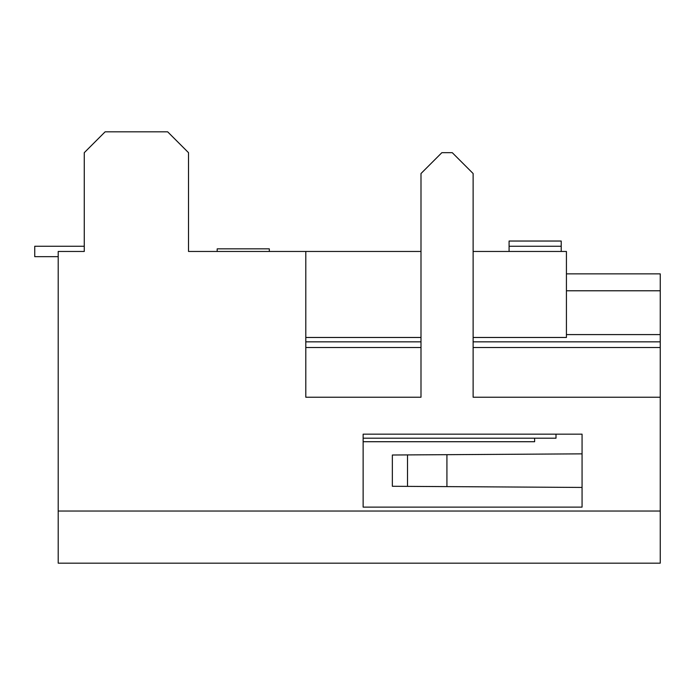 <?xml version="1.0" encoding="UTF-8"?>
<svg xmlns="http://www.w3.org/2000/svg" width="695" height="695" viewBox="0 0 695 695"><rect width="100%" height="100%" fill="white"/><g stroke="black" fill="none" stroke-linecap="round" stroke-linejoin="round"><path stroke-width="1.04" d="M556 434.158L556 438.197L556 434.158L556 438.197L363.137 438.197L556 438.197L363.137 438.197L556 438.197L556 434.158M534.629 438.197L534.629 441.716L534.629 438.197L534.629 441.716L363.137 441.716L534.629 441.716L363.137 441.716L534.629 441.716L534.629 438.197M509.088 241.035L561.212 241.035L509.088 241.035L509.088 246.247L509.088 241.035L509.088 246.247L561.212 246.247L561.212 241.035L561.212 246.247L509.088 246.247L509.088 251.46L509.088 246.247L509.088 251.46L509.088 246.247L561.212 246.247L561.212 251.46L561.212 246.247L561.212 251.46L561.212 246.247L509.088 246.247L509.088 241.035L561.212 241.035L561.212 246.247L561.212 241.035L509.088 241.035M217.188 248.853L269.312 248.853L217.188 248.853L217.188 251.46L217.188 248.853L217.188 251.46L217.188 248.853L269.312 248.853L269.312 251.46L269.312 248.853L269.312 251.46L269.312 248.853L217.188 248.853M660.25 341.836L473.121 341.836L660.25 341.836L660.25 334.59L566.425 334.59L660.25 334.59L660.25 290.779L566.425 290.779L660.25 290.779L660.25 273.873L566.425 273.873L660.25 273.873L660.25 347.517L660.25 341.836L660.25 347.517L473.121 347.517L660.25 347.517L660.25 397.227L473.121 397.227L473.121 173.533L452.271 152.683L473.121 173.533L473.121 397.227L660.25 397.227L660.25 347.517L660.25 511.042L58.206 511.042L58.206 563.167L660.25 563.167L58.206 563.167L58.206 511.042L660.25 511.042L660.25 397.227L473.121 397.227L473.121 173.533L452.271 152.683L441.846 152.683L452.271 152.683L473.121 173.533L473.121 397.227L660.25 397.227L660.25 563.167L660.25 511.042L660.25 563.167L58.206 563.167L58.206 251.46L58.206 511.042L660.25 511.042L660.25 334.59L660.25 341.836L473.121 341.836L660.25 341.836M420.996 341.836L305.8 341.836L420.996 341.836M305.8 347.517L420.996 347.517L305.8 347.517M34.75 246.247L84.269 246.247L34.75 246.247L84.269 246.247L34.75 246.247L34.75 256.672L34.75 246.247L34.75 256.672L58.206 256.672L34.75 256.672L58.206 256.672L34.75 256.672L34.75 246.247L84.269 246.247L34.75 246.247M420.996 173.533L441.846 152.683L420.996 173.533L420.996 397.227L305.8 397.227L305.8 251.46L188.519 251.46L188.519 152.683L188.519 251.46L420.996 251.46L305.8 251.46L305.8 397.227L420.996 397.227L420.996 173.533L441.846 152.683L452.271 152.683L441.846 152.683L420.996 173.533L420.996 397.227L305.8 397.227L305.8 251.46L188.519 251.46L188.519 152.683L167.669 131.833L188.519 152.683L188.519 251.46L420.996 251.46L305.8 251.46L305.8 397.227L420.996 397.227L420.996 173.533M105.119 131.833L167.669 131.833L105.119 131.833L84.269 152.683L105.119 131.833L84.269 152.683L84.269 251.46L58.206 251.46L84.269 251.46L84.269 152.683L84.269 251.46L58.206 251.46L58.206 511.042L660.25 511.042L660.25 563.167L58.206 563.167L58.206 251.46L84.269 251.46L84.269 152.683L105.119 131.833L167.669 131.833L105.119 131.833M363.137 434.158L363.137 507.133L363.137 434.158L582.062 434.158L582.062 453.852L392.354 455.008L392.354 486.283L392.354 455.008L407.505 454.912L407.505 486.378L407.505 454.912L446.92 454.678L446.92 486.613L446.92 454.678L582.062 453.852L582.062 487.438L582.062 434.158L363.137 434.158L582.062 434.158L582.062 507.133L363.137 507.133L582.062 507.133L582.062 487.438L582.062 507.133L363.137 507.133L363.137 434.158L582.062 434.158L582.062 453.852L392.354 455.008L392.354 486.283L582.062 487.438L392.354 486.283L582.062 487.438L582.062 453.852L446.92 454.678L446.92 486.613L446.92 454.678L407.505 454.912L407.505 486.378L407.505 454.912L392.354 455.008L392.354 486.283L582.062 487.438L582.062 507.133L582.062 487.438L582.062 507.133L363.137 507.133L363.137 434.158M566.425 251.46L566.425 337.466L473.121 337.466L566.425 337.466L566.425 251.46L473.121 251.46L566.425 251.46L566.425 337.466L566.425 251.46L473.121 251.46L566.425 251.46M420.996 337.466L305.8 337.466L420.996 337.466M188.519 152.683L167.669 131.833L188.519 152.683M566.425 273.873L660.25 273.873L660.25 334.59L660.25 290.779L566.425 290.779L660.25 290.779L660.25 273.873L566.425 273.873M582.062 434.158L582.062 453.852M582.062 507.133L582.062 487.438M473.121 347.517L660.25 347.517L473.121 347.517M473.121 337.466L566.425 337.466L473.121 337.466M566.425 334.59L660.25 334.59L566.425 334.59"/></g></svg>
